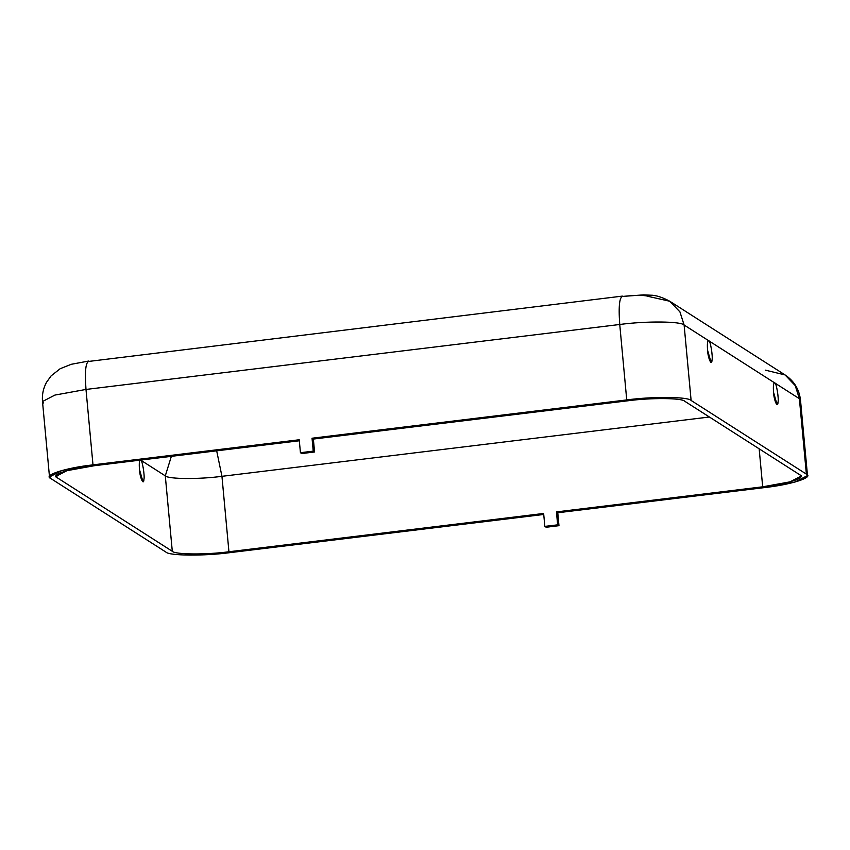 <?xml version="1.0" encoding="UTF-8"?>
<svg xmlns="http://www.w3.org/2000/svg" width="850" height="850" viewBox="0 0 850 850"><rect width="100%" height="100%" fill="white"/><g stroke="black" fill="none" stroke-linecap="round" stroke-linejoin="round"><path stroke-width="1.27" d="M626.737 399.925L312.035 438.217L313.363 439.057L628.054 400.764C650.866 397.662 682.019 397.917 684.707 401.232L799.977 474.906C806.862 477.711 786.356 484.256 762.684 486.816L556.452 511.902L557.77 512.752L764.012 487.656C790.904 484.755 814.215 477.317 806.384 474.13L691.114 400.456C688.054 396.684 652.651 396.397 626.737 399.925C652.651 396.397 688.054 396.684 691.114 400.456L806.384 474.13L807.5 475.575L795.069 482.024L764.012 487.656L557.77 512.752L558.971 525.683L546.157 527.244L544.839 526.394L557.643 524.843L556.452 511.902L762.684 486.816L759.167 448.821L762.684 486.816L790.022 481.854L800.966 476.181L799.977 474.906L684.707 401.232C682.019 397.917 650.866 397.662 628.054 400.764L313.363 439.057L314.564 451.987L301.75 453.549L300.433 452.71L313.236 451.148L312.035 438.217L626.737 399.925L619.746 324.487L626.737 399.925M94.308 465.715L299.328 440.767L94.308 465.715L66.98 470.666L56.036 476.351L57.024 477.615C50.129 474.81 70.635 468.265 94.308 465.715M299.232 439.769L92.99 464.865C66.088 467.766 42.787 475.203 50.617 478.391L165.888 552.064C168.938 555.836 204.34 556.134 230.254 552.606L543.734 514.462L230.254 552.606C204.34 556.134 168.938 555.836 165.888 552.064L50.617 478.391L49.502 476.956L61.933 470.496L92.99 464.865L299.232 439.769L300.433 452.71L299.232 439.769M543.639 513.464L228.937 551.756C206.136 554.859 174.983 554.604 172.295 551.289L57.024 477.615L56.769 474.916L57.024 477.615L172.295 551.289C174.983 554.604 206.136 554.859 228.937 551.756L221.946 476.319C199.134 479.432 167.981 479.166 165.293 475.851L172.295 551.289L165.293 475.851C167.981 479.166 199.134 479.432 221.946 476.319L216.676 450.819L221.946 476.319L228.937 551.756L543.639 513.464L544.839 526.394L543.639 513.464M623.337 296.374C636.501 294.993 645.076 295.056 649.092 296.586L669.768 301.251L679.947 311.897L684.112 325.019L691.114 400.456L684.112 325.019L708.751 340.765C710.271 339.989 713.054 356.554 712.013 360.156C711.758 366.754 707.944 358.19 707.551 350.136C707.094 343.729 707.487 340.606 708.751 340.765L684.112 325.019C681.062 321.257 645.66 320.96 619.746 324.487C645.66 320.96 681.062 321.257 684.112 325.019L679.947 311.897L669.768 301.251C662.065 297.107 655.562 295.088 650.271 295.184L643.631 294.865L623.337 296.374C619.554 295.885 618.354 305.256 619.746 324.487L85.988 389.438L92.99 464.865L85.988 389.438L619.746 324.487C618.354 305.256 619.554 295.885 623.337 296.374M171.36 456.333L165.293 475.851L140.654 460.105C142.173 459.319 144.957 475.894 143.916 479.496C143.661 486.083 139.846 477.519 139.453 469.476C138.996 463.069 139.389 459.946 140.654 460.105L165.293 475.851L171.36 456.333M709.389 417.01L221.946 476.319L709.389 417.01M807.5 475.575L800.498 400.138L799.383 398.692L806.384 474.13L799.383 398.692L800.498 400.138C799.255 389.385 794.102 380.981 785.039 374.924L795.218 385.571L799.383 398.692L774.743 382.946C776.263 382.16 779.057 398.735 778.005 402.337C777.75 408.935 773.936 400.371 773.543 392.317C773.086 385.911 773.489 382.787 774.743 382.946L708.751 340.765L799.383 398.692L795.218 385.571L785.039 374.924L669.768 301.251M765.383 370.154L785.039 374.924M89.59 361.324C85.808 360.836 84.607 370.207 85.988 389.438L54.931 395.069L42.5 401.519L54.931 395.069L85.988 389.438C84.607 370.207 85.808 360.836 89.59 361.324L622.37 296.108M43.616 402.953L42.5 401.519C41.905 394.793 43.233 388.397 46.495 382.341L51.138 375.849L60.212 368.688L71.283 364.289L88.623 361.059M557.77 512.752L556.452 511.902L557.643 524.843L558.971 525.683L557.77 512.752M558.971 525.683L557.643 524.843L544.839 526.394L546.157 527.244L558.971 525.683M313.363 439.057L312.035 438.217L313.236 451.148L314.564 451.987L313.363 439.057M314.564 451.987L313.236 451.148L300.433 452.71L301.75 453.549L314.564 451.987M140.654 460.105C139.389 459.946 138.996 463.069 139.453 469.476L142.981 481.748L143.916 479.496C144.957 475.894 142.173 459.319 140.654 460.105M774.743 382.946C773.489 382.787 773.086 385.911 773.543 392.317L777.07 404.589L778.005 402.337C779.057 398.735 776.263 382.16 774.743 382.946L774.424 382.861M708.751 340.765C707.487 340.606 707.094 343.729 707.551 350.136L711.078 362.408L712.013 360.156C713.054 356.554 710.271 339.989 708.751 340.765L708.433 340.68M49.502 476.956L42.5 401.519"/></g></svg>
